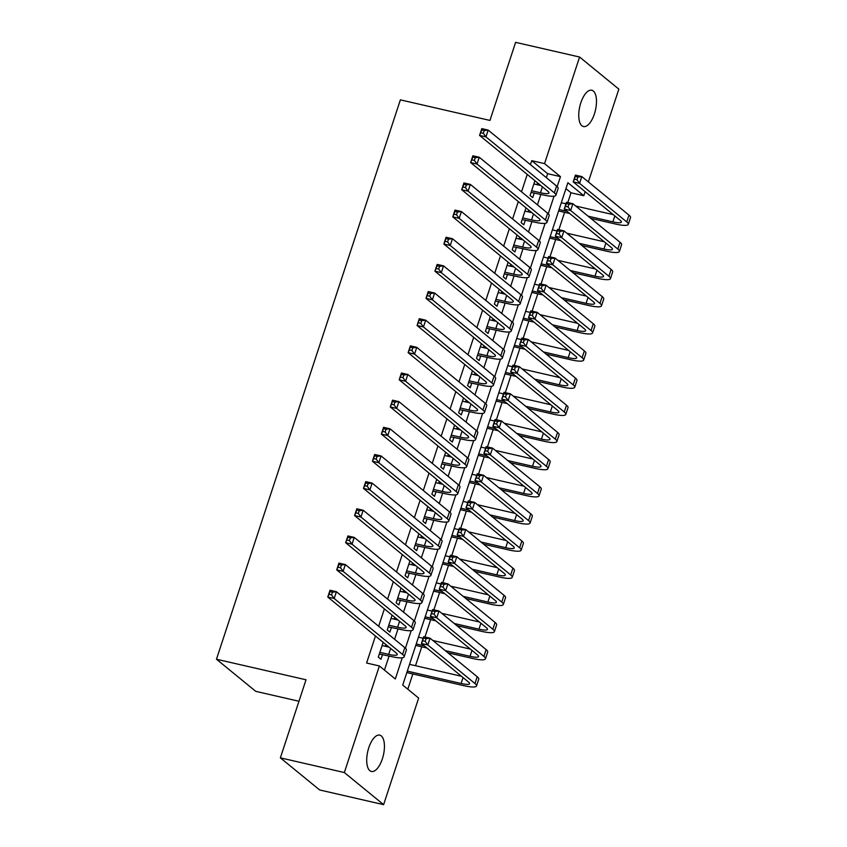 <?xml version="1.0" encoding="UTF-8"?>
<svg xmlns="http://www.w3.org/2000/svg" width="847" height="847" viewBox="0 0 847 847"><rect width="100%" height="100%" fill="white"/><g stroke="black" fill="none" stroke-linecap="round" stroke-linejoin="round"><path stroke-width="1.27" d="M368.784 747.742A18.623 8.036 -77.1 0 1 379.752 735.143A18.623 8.036 -77.1 0 1 382.368 758.848A18.623 8.036 -77.1 0 1 371.41 771.448A18.623 8.036 -77.1 0 1 368.784 747.742M580.82 102.836A18.623 8.036 -77.1 0 1 591.778 90.237A18.623 8.036 -77.1 0 1 594.403 113.943A18.623 8.036 -77.1 0 1 583.445 126.542A18.623 8.036 -77.1 0 1 580.82 102.836M298.97 701.263L255.741 691.343L216.472 659.231L400.377 99.861L489.947 120.422L515.611 42.35L579.592 57.035L618.85 89.147L588.358 181.914M585.15 191.666L583.816 195.721L567.892 182.708L402.727 685.054L418.651 698.076L383.606 804.65L344.337 772.538L379.382 665.964L395.305 678.976L402.261 657.801M567.808 202.549L571.016 192.788L583.816 195.721M407.809 689.204L412.817 673.958M415.528 665.71L421.742 646.801M424.961 637.008L430.668 619.644M433.886 609.861L439.604 592.498M442.822 582.704L448.529 565.341M451.747 555.547L457.454 538.184M460.673 528.401L466.379 511.027M469.598 501.244L475.315 483.881M478.534 474.087L484.24 456.724M487.459 446.93L493.166 429.567M496.384 419.784L502.091 402.42M505.31 392.627L511.027 375.263M514.245 365.47L519.952 348.106M523.171 338.324L528.877 320.96M532.096 311.167L537.803 293.803M541.021 284.01L546.739 266.646M549.957 256.863L555.664 239.489M558.882 229.706L564.589 212.343M344.337 772.538L280.368 757.853L319.637 789.965L383.606 804.65M383.162 642.322L378.302 657.092L380.949 659.262L382.516 654.509M392.087 615.166L387.227 629.946L389.885 632.116L391.441 627.362M401.012 588.009L396.152 602.789L398.81 604.959L400.366 600.205M409.937 560.862L405.078 575.632L407.735 577.802L409.302 573.048M418.873 533.705L414.014 548.485L416.66 550.645L418.227 545.902M427.799 506.548L422.939 521.328L425.596 523.499L427.153 518.745M436.724 479.391L431.864 494.172L434.522 496.342L436.078 491.588M445.649 452.245L440.789 467.015L443.447 469.185L445.014 464.442M454.585 425.088L449.725 439.868L452.372 442.039L453.939 437.285M463.51 397.931L458.651 412.711L461.297 414.882L462.864 410.128M472.435 370.785L467.576 385.554L470.233 387.725L471.79 382.971M481.361 343.628L476.501 358.408L479.158 360.578L480.715 355.825M490.286 316.471L485.437 331.251L488.084 333.422L489.651 328.668M499.222 289.325L494.362 304.094L497.009 306.265L498.576 301.511M508.147 262.168L503.287 276.937L505.945 279.108L507.501 274.364M517.072 235.011L512.213 249.791L514.87 251.961L516.426 247.208M525.998 207.854L521.149 222.634L523.795 224.804L525.362 220.051M571.016 192.788L565.944 188.637M546.357 177.679L547.67 173.699L531.747 160.676L530.444 164.657M527.236 174.408L521.519 191.814M518.311 201.565L512.583 218.971M509.375 228.722L503.658 246.117M500.45 255.879L494.733 273.274M491.525 283.025L485.807 300.431M482.599 310.182L476.872 327.577M473.674 337.339L467.946 354.734M464.738 364.485L459.021 381.891M455.813 391.642L450.096 409.037M446.888 418.799L441.16 436.194M437.963 445.946L432.235 463.351M429.027 473.102L423.309 490.508M420.101 500.259L414.384 517.655M411.176 527.416L405.459 544.812M402.251 554.563L396.523 571.969M393.315 581.72L387.598 599.115M384.39 608.877L378.673 626.272M375.465 636.023L366.592 663.021L379.382 665.964M384.453 670.104L389.091 656.023M394.586 639.294L398.016 628.866M403.521 612.137L406.941 601.719M412.447 584.981L415.877 574.562M421.372 557.834L424.802 547.406M430.297 530.677L433.728 520.249M439.233 503.52L442.653 493.102M448.158 476.363L451.578 465.945M457.084 449.217L460.514 438.788M466.009 422.06L469.439 411.642M474.934 394.903L478.364 384.485M483.87 367.757L487.29 357.328M492.795 340.6L496.226 330.182M501.72 313.443L505.151 303.025M510.646 286.297L514.076 275.868M519.582 259.14L523.001 248.711M528.507 231.983L531.937 221.565M537.432 204.826L540.862 194.408M534.933 180.707L530.074 195.477L532.721 197.647L534.288 192.894M536.998 184.657L537.58 182.878M528.073 211.814L528.655 210.024M519.137 238.97L519.73 237.181M510.212 266.117L510.794 264.338M501.286 293.274L501.869 291.484M492.361 320.431L492.943 318.641M483.425 347.577L484.018 345.798M474.5 374.734L475.093 372.955M465.575 401.891L466.157 400.102M456.649 429.048L457.232 427.259M447.714 456.194L448.307 454.416M438.788 483.351L439.381 481.562M429.863 510.508L430.445 508.719M420.938 537.654L421.52 535.876M412.013 564.811L412.595 563.033M403.077 591.968L403.67 590.179M394.151 619.125L394.734 617.336M385.226 646.272L385.808 644.493M280.368 757.853L306.032 679.781L216.472 659.231M531.747 160.676L544.547 163.619L579.592 57.035M557.199 186.573L560.46 176.631L544.547 163.619M405.427 648.188L411.197 630.644M414.352 621.042L420.123 603.488M423.278 593.885L429.048 576.341M432.203 566.728L437.973 549.184M441.139 539.581L446.898 522.027M450.064 512.424L455.834 494.881M458.989 485.267L464.759 467.724M467.915 458.121L473.685 440.567M476.84 430.964L482.61 413.421M485.776 403.807L491.546 386.264M494.701 376.65L500.471 359.107M503.626 349.504L509.396 331.95M512.551 322.347L518.322 304.804M521.487 295.19L527.258 277.647M530.413 268.044L536.183 250.49M539.338 240.887L545.108 223.343M548.263 213.73L554.033 196.186M547.67 173.699L560.46 176.631M531.63 190.734L540.46 192.756A14.558 2.742 -161.8 0 0 548.983 192.957A14.558 2.742 -161.8 0 0 547.945 191.348L479.55 135.414L481.784 128.628L488.179 130.099L556.585 186.033A21.831 4.119 18.2 0 1 558.12 188.447L555.897 195.234A21.831 4.119 18.2 0 1 543.118 194.926L531.08 192.417M533.864 183.937L540.841 185.546M484.219 130.565L481.657 129.983L480.768 132.693L483.319 133.286L484.219 130.565L488.179 130.099L485.956 136.886L554.351 192.82A21.831 4.119 18.2 0 1 555.897 195.234M483.319 133.286L485.956 136.886L479.55 135.414L480.768 132.693M481.657 129.983L481.784 128.628M588.125 216.186L612.868 221.861A14.558 2.742 -161.8 0 0 621.38 222.062A14.558 2.742 -161.8 0 0 620.353 220.464L573.186 181.883L575.409 175.096L581.815 176.557L579.581 183.354L626.748 221.925A21.831 4.119 18.2 0 1 628.294 224.339A21.831 4.119 18.2 0 1 615.515 224.032L590.783 218.357M569.745 213.518L558.607 210.967M561.307 202.729L565.976 203.799M575.716 206.033L613.249 214.651M559.084 209.516L567.088 211.358M577.845 177.034L575.282 176.441L574.393 179.162L576.955 179.744L577.845 177.034L581.815 176.557L628.982 215.138A21.831 4.119 18.2 0 1 630.528 217.552L628.294 224.339M576.955 179.744L579.581 183.354L573.186 181.883L574.393 179.162M575.282 176.441L575.409 175.096M522.705 217.88L531.535 219.913A14.558 2.742 -161.8 0 0 540.058 220.114A14.558 2.742 -161.8 0 0 539.02 218.505L470.625 162.571L472.859 155.784L479.254 157.256L547.649 213.19A21.831 4.119 18.2 0 1 549.195 215.604L546.961 222.39A21.831 4.119 18.2 0 1 534.192 222.083L522.154 219.574M524.939 211.094L531.916 212.692M475.283 157.722L472.732 157.129L471.832 159.85L474.394 160.432L475.283 157.722L479.254 157.256L477.02 164.043L545.415 219.976A21.831 4.119 18.2 0 1 546.961 222.39M474.394 160.432L477.02 164.043L470.625 162.571L471.832 159.85M472.732 157.129L472.859 155.784M513.78 245.037L522.61 247.059A14.558 2.742 -161.8 0 0 531.122 247.271A14.558 2.742 -161.8 0 0 530.095 245.662L461.7 189.728L463.934 182.941L470.329 184.402L538.724 240.336A21.831 4.119 18.2 0 1 540.27 242.75L538.036 249.537A21.831 4.119 18.2 0 1 525.256 249.23L513.218 246.721M516.014 238.251L522.991 239.849M466.358 184.879L463.796 184.286L462.907 187.007L465.469 187.589L466.358 184.879L470.329 184.402L468.095 191.2L536.49 247.133A21.831 4.119 18.2 0 1 538.036 249.537M465.469 187.589L468.095 191.2L461.7 189.728L462.907 187.007M463.796 184.286L463.934 182.941M504.854 272.194L513.674 274.216A14.558 2.742 -161.8 0 0 522.197 274.428A14.558 2.742 -161.8 0 0 521.17 272.819L452.774 216.885L454.998 210.088L461.403 211.559L529.798 267.493A21.831 4.119 18.2 0 1 531.344 269.907L529.11 276.694A21.831 4.119 18.2 0 1 516.331 276.387L504.293 273.877M507.078 265.397L514.065 267.006M457.433 212.025L454.871 211.443L453.981 214.153L456.544 214.746L457.433 212.025L461.403 211.559L459.169 218.346L527.565 274.28A21.831 4.119 18.2 0 1 529.11 276.694M456.544 214.746L459.169 218.346L452.774 216.885L453.981 214.153M454.871 211.443L454.998 210.088M495.918 299.34L504.748 301.373A14.558 2.742 -161.8 0 0 513.271 301.574A14.558 2.742 -161.8 0 0 512.244 299.965L443.839 244.031L446.073 237.245L452.467 238.716L520.873 294.65A21.831 4.119 18.2 0 1 522.419 297.064L520.185 303.851A21.831 4.119 18.2 0 1 507.406 303.544L495.368 301.034M498.152 292.554L505.13 294.163M448.508 239.182L445.946 238.589L445.056 241.31L447.608 241.893L448.508 239.182L452.467 238.716L450.244 245.503L518.639 301.437A21.831 4.119 18.2 0 1 520.185 303.851M447.608 241.893L450.244 245.503L443.839 244.031L445.056 241.31M445.946 238.589L446.073 237.245M579.2 243.333L603.943 249.018A14.558 2.742 -161.8 0 0 612.455 249.219A14.558 2.742 -161.8 0 0 611.428 247.61L564.25 209.04L566.484 202.242L572.879 203.714L570.656 210.501L617.823 249.082A21.831 4.119 18.2 0 1 619.369 251.495A21.831 4.119 18.2 0 1 606.59 251.188L581.857 245.503M560.809 240.675L549.671 238.123M552.382 229.876L557.051 230.956M566.791 233.19L604.324 241.797M550.148 236.673L558.162 238.505M568.919 204.18L566.357 203.598L565.468 206.308L568.019 206.901L568.919 204.18L572.879 203.714L620.057 242.295A21.831 4.119 18.2 0 1 621.603 244.709L619.369 251.495M568.019 206.901L570.656 210.501L564.25 209.04L565.468 206.308M566.357 203.598L566.484 202.242M570.275 270.489L595.007 276.164A14.558 2.742 -161.8 0 0 603.53 276.376A14.558 2.742 -161.8 0 0 602.503 274.767L555.325 236.186L557.559 229.399L563.954 230.871L561.72 237.658L608.898 276.238A21.831 4.119 18.2 0 1 610.443 278.652A21.831 4.119 18.2 0 1 597.664 278.335L572.921 272.66M551.884 267.832L540.746 265.27M543.456 257.033L548.125 258.102M557.866 260.336L595.399 268.954M541.222 263.819L549.237 265.662M559.983 231.337L557.432 230.755L556.532 233.465L559.094 234.058L559.983 231.337L563.954 230.871L611.132 269.452A21.831 4.119 18.2 0 1 612.677 271.855L610.443 278.652M559.094 234.058L561.72 237.658L555.325 236.186L556.532 233.465M557.432 230.755L557.559 229.399M561.349 297.646L586.082 303.321A14.558 2.742 -161.8 0 0 594.605 303.533A14.558 2.742 -161.8 0 0 593.567 301.924L546.4 263.343L548.634 256.556L555.029 258.028L552.795 264.815L599.972 303.385A21.831 4.119 18.2 0 1 601.518 305.799A21.831 4.119 18.2 0 1 588.739 305.492L563.996 299.817M542.959 294.989L531.821 292.427M534.531 284.19L539.19 285.259M548.93 287.493L586.463 296.111M532.297 290.976L540.301 292.818M551.058 258.494L548.496 257.901L547.607 260.622L550.169 261.204L551.058 258.494L555.029 258.028L602.196 296.598A21.831 4.119 18.2 0 1 603.742 299.012L601.518 305.799M550.169 261.204L552.795 264.815L546.4 263.343L547.607 260.622M548.496 257.901L548.634 256.556M552.413 324.803L577.156 330.478A14.558 2.742 -161.8 0 0 585.669 330.679A14.558 2.742 -161.8 0 0 584.642 329.07L537.474 290.5L539.708 283.713L546.103 285.174L543.869 291.961L591.037 330.542A21.831 4.119 18.2 0 1 592.582 332.956A21.831 4.119 18.2 0 1 579.803 332.649L555.071 326.963M534.034 322.135L522.895 319.584M525.595 311.347L530.264 312.416M540.005 314.65L577.538 323.268M523.372 318.133L531.376 319.965M542.133 285.64L539.571 285.058L538.681 287.768L541.244 288.361L542.133 285.64L546.103 285.174L593.271 323.755A21.831 4.119 18.2 0 1 594.816 326.169L592.582 332.956M541.244 288.361L543.869 291.961L537.474 290.5L538.681 287.768M539.571 285.058L539.708 283.713M486.993 326.497L495.823 328.52A14.558 2.742 -161.8 0 0 504.346 328.731A14.558 2.742 -161.8 0 0 503.309 327.122L434.913 271.188L437.147 264.402L443.542 265.863L511.937 321.807A21.831 4.119 18.2 0 1 513.483 324.21L511.249 331.008A21.831 4.119 18.2 0 1 498.481 330.69L486.443 328.191M489.227 319.711L496.204 321.309M439.572 266.339L437.02 265.746L436.12 268.467L438.682 269.05L439.572 266.339L443.542 265.863L441.308 272.66L509.714 328.594A21.831 4.119 18.2 0 1 511.249 331.008M438.682 269.05L441.308 272.66L434.913 271.188L436.12 268.467M437.02 265.746L437.147 264.402M543.488 351.95L568.231 357.635A14.558 2.742 -161.8 0 0 576.743 357.836A14.558 2.742 -161.8 0 0 575.716 356.227L528.539 317.646L530.773 310.86L537.178 312.331L534.944 319.118L582.111 357.699A21.831 4.119 18.2 0 1 583.657 360.113A21.831 4.119 18.2 0 1 570.878 359.795L546.146 354.12M525.098 349.292L513.96 346.73M516.67 338.493L521.339 339.562M531.08 341.807L568.612 350.414M514.436 345.28L522.451 347.122M533.208 312.797L530.646 312.215L529.756 314.925L532.308 315.518L533.208 312.797L537.178 312.331L584.345 350.912A21.831 4.119 18.2 0 1 585.891 353.326L583.657 360.113M532.308 315.518L534.944 319.118L528.539 317.646L529.756 314.925M530.646 312.215L530.773 310.86M478.068 353.654L486.898 355.676A14.558 2.742 -161.8 0 0 495.41 355.888A14.558 2.742 -161.8 0 0 494.383 354.279L425.988 298.345L428.222 291.548L434.617 293.02L503.012 348.953A21.831 4.119 18.2 0 1 504.558 351.367L502.324 358.154A21.831 4.119 18.2 0 1 489.545 357.847L477.507 355.338M480.302 346.868L487.279 348.466M430.647 293.486L428.084 292.903L427.195 295.614L429.757 296.206L430.647 293.486L434.617 293.02L432.383 299.806L500.778 355.74A21.831 4.119 18.2 0 1 502.324 358.154M429.757 296.206L432.383 299.806L425.988 298.345L427.195 295.614M428.084 292.903L428.222 291.548M534.563 379.107L559.295 384.782A14.558 2.742 -161.8 0 0 567.818 384.993A14.558 2.742 -161.8 0 0 566.791 383.384L519.613 344.803L521.847 338.017L528.242 339.488L526.019 346.275L573.186 384.856A21.831 4.119 18.2 0 1 574.732 387.259A21.831 4.119 18.2 0 1 561.953 386.952L537.22 381.277M516.172 376.449L505.034 373.887M507.745 365.65L512.414 366.719M522.154 368.953L559.687 377.571M505.511 372.436L513.526 374.279M524.272 339.954L521.72 339.361L520.82 342.082L523.382 342.664L524.272 339.954L528.242 339.488L575.42 378.058A21.831 4.119 18.2 0 1 576.966 380.472L574.732 387.259M523.382 342.664L526.019 346.275L519.613 344.803L520.82 342.082M521.72 339.361L521.847 338.017M469.143 380.801L477.973 382.833A14.558 2.742 -161.8 0 0 486.485 383.035A14.558 2.742 -161.8 0 0 485.458 381.425L417.063 325.492L419.297 318.705L425.692 320.177L494.087 376.11A21.831 4.119 18.2 0 1 495.633 378.524L493.399 385.311A21.831 4.119 18.2 0 1 480.62 385.004L468.582 382.495M471.366 374.014L478.354 375.623M421.721 320.642L419.159 320.06L418.27 322.771L420.832 323.363L421.721 320.642L425.692 320.177L423.458 326.963L491.853 382.897A21.831 4.119 18.2 0 1 493.399 385.311M420.832 323.363L423.458 326.963L417.063 325.492L418.27 322.771M419.159 320.06L419.297 318.705M525.638 406.264L550.37 411.938A14.558 2.742 -161.8 0 0 558.893 412.14A14.558 2.742 -161.8 0 0 557.855 410.541L510.688 371.96L512.922 365.173L519.317 366.635L517.083 373.432L564.261 412.002A21.831 4.119 18.2 0 1 565.807 414.416A21.831 4.119 18.2 0 1 553.027 414.109L528.284 408.434M507.247 403.596L496.109 401.044M498.819 392.807L503.478 393.876M513.218 396.11L550.751 404.728M496.586 399.593L504.59 401.425M515.347 367.111L512.795 366.518L511.895 369.239L514.457 369.821L515.347 367.111L519.317 366.635L566.495 405.215A21.831 4.119 18.2 0 1 568.03 407.629L565.807 414.416M514.457 369.821L517.083 373.432L510.688 371.96L511.895 369.239M512.795 366.518L512.922 365.173M460.207 407.958L469.037 409.99A14.558 2.742 -161.8 0 0 477.56 410.192A14.558 2.742 -161.8 0 0 476.533 408.582L408.127 352.648L410.361 345.862L416.766 347.334L485.162 403.267A21.831 4.119 18.2 0 1 486.707 405.681L484.473 412.468A21.831 4.119 18.2 0 1 471.694 412.161L459.656 409.652M462.441 401.171L469.429 402.77M412.796 347.799L410.234 347.206L409.345 349.927L411.896 350.51L412.796 347.799L416.766 347.334L414.532 354.12L482.928 410.054A21.831 4.119 18.2 0 1 484.473 412.468M411.896 350.51L414.532 354.12L408.127 352.648L409.345 349.927M410.234 347.206L410.361 345.862M516.702 433.41L541.445 439.095A14.558 2.742 -161.8 0 0 549.968 439.297A14.558 2.742 -161.8 0 0 548.93 437.687L501.763 399.117L503.997 392.32L510.392 393.791L508.158 400.578L555.325 439.159A21.831 4.119 18.2 0 1 556.871 441.573A21.831 4.119 18.2 0 1 544.102 441.266L519.359 435.58M498.322 430.752L487.184 428.201M489.894 419.953L494.553 421.023M504.293 423.267L541.826 431.875M487.66 426.74L495.664 428.582M506.421 394.257L503.859 393.675L502.97 396.385L505.532 396.978L506.421 394.257L510.392 393.791L557.559 432.372A21.831 4.119 18.2 0 1 559.105 434.786L556.871 441.573M505.532 396.978L508.158 400.578L501.763 399.117L502.97 396.385M503.859 393.675L503.997 392.32M451.282 435.114L460.112 437.137A14.558 2.742 -161.8 0 0 468.635 437.348A14.558 2.742 -161.8 0 0 467.597 435.739L399.202 379.805L401.436 373.019L407.831 374.48L476.226 430.414A21.831 4.119 18.2 0 1 477.772 432.828L475.548 439.614A21.831 4.119 18.2 0 1 462.769 439.307L450.731 436.798M453.516 428.328L460.493 429.927M403.86 374.946L401.309 374.363L400.409 377.074L402.971 377.667L403.86 374.946L407.831 374.48L405.597 381.266L474.002 437.211A21.831 4.119 18.2 0 1 475.548 439.614M402.971 377.667L405.597 381.266L399.202 379.805L400.409 377.074M401.309 374.363L401.436 373.019M507.777 460.567L532.519 466.242A14.558 2.742 -161.8 0 0 541.032 466.453A14.558 2.742 -161.8 0 0 540.005 464.844L492.838 426.263L495.061 419.477L501.466 420.948L499.232 427.735L546.4 466.316A21.831 4.119 18.2 0 1 547.945 468.719A21.831 4.119 18.2 0 1 535.166 468.412L510.434 462.737M489.397 457.909L478.248 455.347M480.958 447.11L485.627 448.179M495.368 450.413L532.901 459.032M478.735 453.897L486.739 455.739M497.496 421.414L494.934 420.832L494.045 423.542L496.596 424.125L497.496 421.414L501.466 420.948L548.634 459.519A21.831 4.119 18.2 0 1 550.179 461.933L547.945 468.719M496.596 424.125L499.232 427.735L492.838 426.263L494.045 423.542M494.934 420.832L495.061 419.477M442.356 462.271L451.186 464.294A14.558 2.742 -161.8 0 0 459.699 464.495A14.558 2.742 -161.8 0 0 458.672 462.896L390.276 406.952L392.51 400.165L398.905 401.637L467.3 457.571A21.831 4.119 18.2 0 1 468.846 459.985L466.612 466.771A21.831 4.119 18.2 0 1 453.833 466.464L441.806 463.955M444.59 455.474L451.567 457.084M394.935 402.103L392.383 401.52L391.483 404.231L394.046 404.824L394.935 402.103L398.905 401.637L396.671 408.423L465.067 464.357A21.831 4.119 18.2 0 1 466.612 466.771M394.046 404.824L396.671 408.423L390.276 406.952L391.483 404.231M392.383 401.52L392.51 400.165M498.851 487.724L523.584 493.399A14.558 2.742 -161.8 0 0 532.107 493.61A14.558 2.742 -161.8 0 0 531.08 492.001L483.902 453.42L486.136 446.634L492.531 448.105L490.307 454.892L537.474 493.462A21.831 4.119 18.2 0 1 539.02 495.876A21.831 4.119 18.2 0 1 526.241 495.569L501.509 489.894M480.461 485.056L469.323 482.504M472.033 474.267L476.702 475.336M486.443 477.57L523.975 486.189M469.799 481.054L477.814 482.896M488.571 448.571L486.009 447.978L485.119 450.699L487.671 451.282L488.571 448.571L492.531 448.105L539.708 486.676A21.831 4.119 18.2 0 1 541.254 489.09L539.02 495.876M487.671 451.282L490.307 454.892L483.902 453.42L485.119 450.699M486.009 447.978L486.136 446.634M433.431 489.418L442.261 491.451A14.558 2.742 -161.8 0 0 450.773 491.652A14.558 2.742 -161.8 0 0 449.746 490.042L381.351 434.109L383.585 427.322L389.98 428.794L458.375 484.728A21.831 4.119 18.2 0 1 459.921 487.141L457.687 493.928A21.831 4.119 18.2 0 1 444.908 493.621L432.87 491.112M435.665 482.631L442.642 484.23M386.01 429.26L383.447 428.667L382.558 431.388L385.12 431.97L386.01 429.26L389.98 428.794L387.746 435.58L456.141 491.514A21.831 4.119 18.2 0 1 457.687 493.928M385.12 431.97L387.746 435.58L381.351 434.109L382.558 431.388M383.447 428.667L383.585 427.322M489.926 514.87L514.658 520.556A14.558 2.742 -161.8 0 0 523.181 520.757A14.558 2.742 -161.8 0 0 522.154 519.147L474.976 480.577L477.21 473.791L483.605 475.252L481.371 482.038L528.549 520.619A21.831 4.119 18.2 0 1 530.095 523.033A21.831 4.119 18.2 0 1 517.316 522.726L492.573 517.041M471.535 512.213L460.397 509.661M463.108 501.413L467.777 502.493M477.517 504.727L515.04 513.346M460.874 508.211L468.878 510.042M479.635 475.718L477.083 475.135L476.183 477.846L478.746 478.439L479.635 475.718L483.605 475.252L530.783 513.833A21.831 4.119 18.2 0 1 532.329 516.247L530.095 523.033M478.746 478.439L481.371 482.038L474.976 480.577L476.183 477.846M477.083 475.135L477.21 473.791M424.506 516.575L433.325 518.597A14.558 2.742 -161.8 0 0 441.848 518.809A14.558 2.742 -161.8 0 0 440.821 517.199L372.426 461.266L374.649 454.479L381.055 455.94L449.45 511.874A21.831 4.119 18.2 0 1 450.996 514.288L448.762 521.085A21.831 4.119 18.2 0 1 435.983 520.767L423.945 518.269M426.729 509.788L433.717 511.387M377.084 456.417L374.522 455.824L373.633 458.545L376.184 459.127L377.084 456.417L381.055 455.94L378.821 462.737L447.216 518.671A21.831 4.119 18.2 0 1 448.762 521.085M376.184 459.127L378.821 462.737L372.426 461.266L373.633 458.545M374.522 455.824L374.649 454.479M481.001 542.027L505.733 547.702A14.558 2.742 -161.8 0 0 514.256 547.914A14.558 2.742 -161.8 0 0 513.218 546.304L466.051 507.724L468.285 500.937L474.68 502.409L472.446 509.195L519.624 547.776A21.831 4.119 18.2 0 1 521.159 550.19A21.831 4.119 18.2 0 1 508.391 549.872L483.648 544.197M462.61 539.37L451.472 536.807M454.183 528.57L458.841 529.64M468.582 531.874L506.114 540.492M451.949 535.357L459.953 537.199M470.71 502.874L468.147 502.292L467.258 505.003L469.82 505.595L470.71 502.874L474.68 502.409L521.847 540.989A21.831 4.119 18.2 0 1 523.393 543.393L521.159 550.19M469.82 505.595L472.446 509.195L466.051 507.724L467.258 505.003M468.147 502.292L468.285 500.937M472.065 569.184L496.808 574.859A14.558 2.742 -161.8 0 0 505.32 575.071A14.558 2.742 -161.8 0 0 504.293 573.461L457.126 534.88L459.349 528.094L465.755 529.566L463.521 536.352L510.688 574.922A21.831 4.119 18.2 0 1 512.234 577.336A21.831 4.119 18.2 0 1 499.455 577.029L474.722 571.354M453.685 566.527L442.547 563.964M445.247 555.727L449.916 556.797M459.656 559.031L497.189 567.649M443.023 562.514L451.028 564.356M461.784 530.031L459.222 529.439L458.333 532.16L460.895 532.742L461.784 530.031L465.755 529.566L512.922 568.136A21.831 4.119 18.2 0 1 514.468 570.55L512.234 577.336M460.895 532.742L463.521 536.352L457.126 534.88L458.333 532.16M459.222 529.439L459.349 528.094M463.14 596.341L487.883 602.016A14.558 2.742 -161.8 0 0 496.395 602.217A14.558 2.742 -161.8 0 0 495.368 600.608L448.19 562.037L450.424 555.251L456.819 556.712L454.595 563.509L501.763 602.079A21.831 4.119 18.2 0 1 503.309 604.493A21.831 4.119 18.2 0 1 490.529 604.186L465.797 598.501M444.749 593.673L433.611 591.121M436.321 582.884L440.991 583.954M450.731 586.188L488.264 594.806M434.088 589.671L442.102 591.502M452.859 557.188L450.297 556.595L449.408 559.306L451.959 559.899L452.859 557.188L456.819 556.712L503.997 595.293A21.831 4.119 18.2 0 1 505.543 597.707L503.309 604.493M451.959 559.899L454.595 563.509L448.19 562.037L449.408 559.306M450.297 556.595L450.424 555.251M415.57 543.732L424.4 545.754A14.558 2.742 -161.8 0 0 432.923 545.966A14.558 2.742 -161.8 0 0 431.885 544.356L363.49 488.423L365.724 481.625L372.119 483.097L440.514 539.031A21.831 4.119 18.2 0 1 442.06 541.445L439.837 548.231A21.831 4.119 18.2 0 1 427.057 547.924L415.019 545.415M417.804 536.945L424.781 538.544M368.159 483.563L365.597 482.981L364.708 485.691L367.259 486.284L368.159 483.563L372.119 483.097L369.895 489.884L438.291 545.817A21.831 4.119 18.2 0 1 439.837 548.231M367.259 486.284L369.895 489.884L363.49 488.423L364.708 485.691M365.597 482.981L365.724 481.625M406.645 570.878L415.475 572.911A14.558 2.742 -161.8 0 0 423.998 573.112A14.558 2.742 -161.8 0 0 422.96 571.503L354.565 515.569L356.799 508.782L363.194 510.254L431.589 566.188A21.831 4.119 18.2 0 1 433.135 568.602L430.901 575.388A21.831 4.119 18.2 0 1 418.122 575.081L406.094 572.572M408.879 564.091L415.856 565.701M359.223 510.72L356.672 510.127L355.772 512.848L358.334 513.43L359.223 510.72L363.194 510.254L360.96 517.041L429.355 572.974A21.831 4.119 18.2 0 1 430.901 575.388M358.334 513.43L360.96 517.041L354.565 515.569L355.772 512.848M356.672 510.127L356.799 508.782M397.719 598.035L406.549 600.068A14.558 2.742 -161.8 0 0 415.062 600.269A14.558 2.742 -161.8 0 0 414.035 598.66L345.64 542.726L347.873 535.939L354.268 537.411L422.664 593.345A21.831 4.119 18.2 0 1 424.209 595.748L421.975 602.545A21.831 4.119 18.2 0 1 409.196 602.228L397.158 599.729M399.953 591.248L406.931 592.847M350.298 537.877L347.736 537.284L346.847 540.005L349.409 540.587L350.298 537.877L354.268 537.411L352.034 544.197L420.43 600.131A21.831 4.119 18.2 0 1 421.975 602.545M349.409 540.587L352.034 544.197L345.64 542.726L346.847 540.005M347.736 537.284L347.873 535.939M454.214 623.487L478.947 629.173A14.558 2.742 -161.8 0 0 487.47 629.374A14.558 2.742 -161.8 0 0 486.443 627.765L439.265 589.194L441.499 582.397L447.894 583.869L445.66 590.655L492.838 629.236A21.831 4.119 18.2 0 1 494.383 631.65A21.831 4.119 18.2 0 1 481.604 631.343L456.861 625.658M435.824 620.83L424.686 618.268M427.396 610.031L432.065 611.1M441.806 613.344L479.338 621.952M425.162 616.817L433.177 618.659M443.923 584.335L441.372 583.752L440.472 586.463L443.034 587.056L443.923 584.335L447.894 583.869L495.072 622.45A21.831 4.119 18.2 0 1 496.617 624.864L494.383 631.65M443.034 587.056L445.66 590.655L439.265 589.194L440.472 586.463M441.372 583.752L441.499 582.397M388.794 625.192L397.614 627.214A14.558 2.742 -161.8 0 0 406.137 627.426A14.558 2.742 -161.8 0 0 405.11 625.817L336.714 569.883L338.938 563.096L345.343 564.557L413.738 620.491A21.831 4.119 18.2 0 1 415.284 622.905L413.05 629.692A21.831 4.119 18.2 0 1 400.271 629.385L388.233 626.875M391.018 618.405L398.005 620.004M341.373 565.023L338.811 564.441L337.921 567.151L340.483 567.744L341.373 565.023L345.343 564.557L343.109 571.344L411.504 627.278A21.831 4.119 18.2 0 1 413.05 629.692M340.483 567.744L343.109 571.344L336.714 569.883L337.921 567.151M338.811 564.441L338.938 563.096M445.289 650.644L470.021 656.319A14.558 2.742 -161.8 0 0 478.544 656.531A14.558 2.742 -161.8 0 0 477.507 654.922L430.34 616.341L432.573 609.554L438.968 611.026L436.734 617.812L483.912 656.393A21.831 4.119 18.2 0 1 485.458 658.797A21.831 4.119 18.2 0 1 472.679 658.49L447.936 652.815M426.899 647.987L415.761 645.425M418.471 637.188L423.129 638.257M432.87 640.491L470.403 649.109M416.237 643.974L424.241 645.816M434.998 611.492L432.436 610.899L431.547 613.62L434.109 614.202L434.998 611.492L438.968 611.026L486.136 649.596A21.831 4.119 18.2 0 1 487.681 652.01L485.458 658.797M434.109 614.202L436.734 617.812L430.34 616.341L431.547 613.62M432.436 610.899L432.573 609.554M379.858 652.349L388.688 654.371A14.558 2.742 -161.8 0 0 397.211 654.572A14.558 2.742 -161.8 0 0 396.184 652.963L327.778 597.029L330.012 590.243L336.407 591.714L404.813 647.648A21.831 4.119 18.2 0 1 406.359 650.062L404.125 656.849A21.831 4.119 18.2 0 1 391.346 656.541L379.308 654.032M382.092 645.552L389.069 647.161M332.448 592.18L329.885 591.598L328.996 594.308L331.548 594.901L332.448 592.18L336.407 591.714L334.184 598.501L402.579 654.435A21.831 4.119 18.2 0 1 404.125 656.849M331.548 594.901L334.184 598.501L327.778 597.029L328.996 594.308M329.885 591.598L330.012 590.243M407.312 671.131L461.096 683.476A14.558 2.742 -161.8 0 0 469.609 683.677A14.558 2.742 -161.8 0 0 468.582 682.079L421.414 643.498L423.648 636.711L430.043 638.172L427.809 644.969L474.976 683.54A21.831 4.119 18.2 0 1 476.522 685.954A21.831 4.119 18.2 0 1 463.743 685.647L406.835 672.582M409.535 664.344L461.477 676.266M426.073 638.649L423.511 638.056L422.621 640.777L425.183 641.359L426.073 638.649L430.043 638.172L477.21 676.753A21.831 4.119 18.2 0 1 478.756 679.167L476.522 685.954M425.183 641.359L427.809 644.969L421.414 643.498L422.621 640.777M423.511 638.056L423.648 636.711M542.408 186.827L540.46 192.756M556.585 186.033L554.351 192.82M614.816 215.932L612.868 221.861M628.982 215.138L626.748 221.925M533.483 213.973L531.535 219.913M547.649 213.19L545.415 219.976M524.558 241.13L522.61 247.059M538.724 240.336L536.49 247.133M515.632 268.287L513.674 274.216M529.798 267.493L527.565 274.28M506.697 295.444L504.748 301.373M520.873 294.65L518.639 301.437M605.891 243.078L603.943 249.018M620.057 242.295L617.823 249.082M596.966 270.235L595.007 276.164M611.132 269.452L608.898 276.238M588.03 297.392L586.082 303.321M602.196 296.598L599.972 303.385M579.104 324.549L577.156 330.478M593.271 323.755L591.037 330.542M497.771 322.591L495.823 328.52M511.937 321.807L509.714 328.594M570.179 351.696L568.231 357.635M584.345 350.912L582.111 357.699M488.846 349.747L486.898 355.676M503.012 348.953L500.778 355.74M561.254 378.853L559.295 384.782M575.42 378.058L573.186 384.856M479.921 376.904L477.973 382.833M494.087 376.11L491.853 382.897M552.318 406.009L550.37 411.938M566.495 405.215L564.261 412.002M470.985 404.051L469.037 409.99M485.162 403.267L482.928 410.054M543.393 433.156L541.445 439.095M557.559 432.372L555.325 439.159M462.06 431.208L460.112 437.137M476.226 430.414L474.002 437.211M534.468 460.313L532.519 466.242M548.634 459.519L546.4 466.316M453.134 458.365L451.186 464.294M467.3 457.571L465.067 464.357M525.542 487.47L523.584 493.399M539.708 486.676L537.474 493.462M444.209 485.511L442.261 491.451M458.375 484.728L456.141 491.514M516.606 514.627L514.658 520.556M530.783 513.833L528.549 520.619M435.284 512.668L433.325 518.597M449.45 511.874L447.216 518.671M507.681 541.773L505.733 547.702M521.847 540.989L519.624 547.776M498.756 568.93L496.808 574.859M512.922 568.136L510.688 574.922M489.831 596.087L487.883 602.016M503.997 595.293L501.763 602.079M426.348 539.825L424.4 545.754M440.514 539.031L438.291 545.817M417.423 566.982L415.475 572.911M431.589 566.188L429.355 572.974M408.498 594.128L406.549 600.068M422.664 593.345L420.43 600.131M480.905 623.233L478.947 629.173M495.072 622.45L492.838 629.236M399.572 621.285L397.614 627.214M413.738 620.491L411.504 627.278M471.97 650.39L470.021 656.319M486.136 649.596L483.912 656.393M390.636 648.442L388.688 654.371M404.813 647.648L402.579 654.435M463.044 677.547L461.096 683.476M477.21 676.753L474.976 683.54"/></g></svg>

